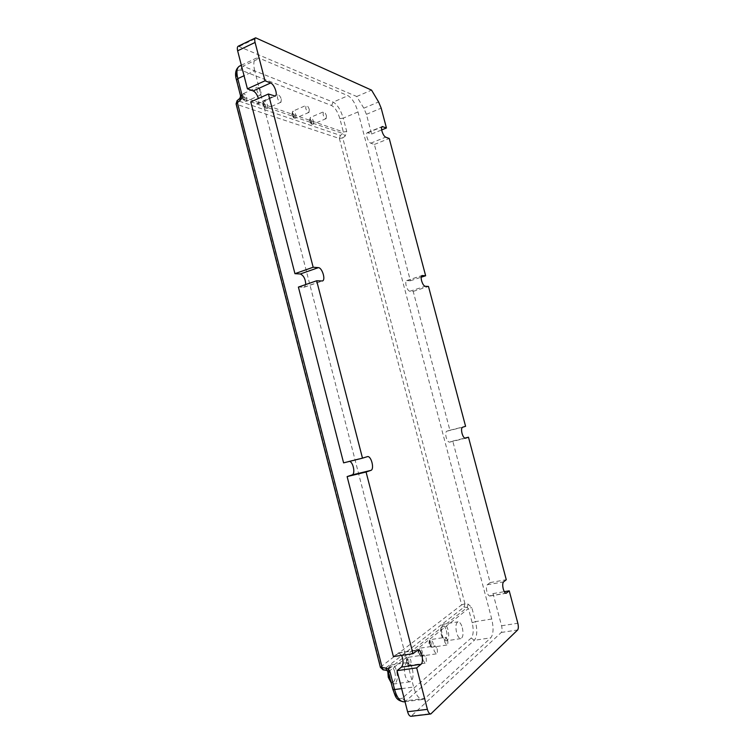 <?xml version="1.0" encoding="UTF-8"?>
<svg xmlns="http://www.w3.org/2000/svg" width="754" height="754" viewBox="0 0 754 754"><rect width="100%" height="100%" fill="white"/><g stroke="black" fill="none" stroke-linecap="round" stroke-linejoin="round"><path stroke-width="0.57" stroke-dasharray="3.77 2.83" d="M462.343 627.818C463.569 633.794 463.079 637.394 460.864 638.61C459.167 638.581 457.735 636.574 456.575 632.587C455.359 626.593 455.85 623.002 458.046 621.814C459.752 621.833 461.184 623.841 462.343 627.818M447.593 640.023C448.149 642.794 447.895 644.463 446.839 645.028L444.851 642.295C444.294 639.515 444.549 637.846 445.595 637.29L447.593 640.023M437.113 648.694C437.678 651.56 437.405 653.284 436.283 653.869L434.229 651.079C433.663 648.214 433.936 646.48 435.058 645.905L437.113 648.694M412.419 669.118C413.757 676.093 412.966 680.325 410.053 681.786C407.989 681.776 406.321 679.59 405.058 675.216C403.739 668.204 404.521 663.991 407.405 662.559C409.488 662.559 411.166 664.755 412.419 669.118M426.076 657.827C426.651 660.787 426.34 662.577 425.152 663.19L423.032 660.344C422.457 657.375 422.758 655.584 423.946 654.981L426.076 657.827M326.444 115.862L326.162 118.623C325.012 118.623 323.994 117.294 323.108 114.636L323.391 111.875C324.54 111.875 325.568 113.204 326.444 115.862M309.3 109.566L308.98 112.393C307.745 112.412 306.661 111.026 305.738 108.256L306.049 105.428C307.293 105.419 308.377 106.795 309.3 109.566M281.355 99.311L280.988 102.242C279.611 102.28 278.424 100.819 277.415 97.86L277.783 94.919C279.168 94.891 280.356 96.352 281.355 99.311M261.072 91.856L260.658 94.872C259.169 94.929 257.896 93.402 256.841 90.301L257.246 87.294C258.735 87.238 260.007 88.765 261.072 91.856M238.255 46.192L356.717 96.503L363.833 108.19L366.416 114.325L371.618 134.023L367.283 132.666C366.463 133.166 366.35 134.636 366.934 137.087C367.924 140.338 369.187 142.374 370.714 143.185L374.38 144.448L410.402 280.761L406.67 280.592C405.671 281.167 405.511 282.901 406.18 285.794C407.179 289.065 408.385 290.884 409.808 291.261L413.201 291.383L449.902 430.251L446.764 431.213C445.614 431.929 445.416 433.965 446.161 437.32C447.131 440.534 448.272 442.136 449.582 442.146L452.758 441.081L490.147 582.569L487.301 584.746C486.264 585.933 486.132 588.271 486.914 591.749C487.744 594.586 488.724 596.009 489.846 596.037L493.059 593.596L501.561 625.773C502.287 628.987 502.192 631.211 501.278 632.465L411.043 716.3M401.646 655.377L398.649 652.832L393.409 656.602M349.573 461.373L343.598 462.862M298.396 287.076L304.286 287.189L305.756 284.531M250.79 101.931L257.736 103.901C258.905 103.194 259.131 101.394 258.415 98.501M254.711 70.772C253.118 63.977 253.655 59.773 256.294 58.162L259.64 58.322L347.999 95.701C352.137 98.19 355.464 103.609 357.99 111.95L491.731 619.034C493.757 628.007 493.446 634.265 490.788 637.827L425.03 698.383L422.9 699.439C419.101 699.392 416.01 695.254 413.635 687.035L254.711 70.772L244.051 75.73M356.717 96.503L371.562 90.131M371.618 134.023L381.675 129.924M374.38 144.448L389.234 138.482M410.402 280.761L421.184 277.218M413.201 291.383L428.479 286.445M449.902 430.251L465.586 426.312M452.758 441.081L464.709 438.131M490.147 582.569L506.283 579.722M493.059 593.596L504.294 591.673M442.136 634.83C443.286 638.789 444.728 640.777 446.472 640.796C448.734 639.581 449.271 635.999 448.074 630.061C446.924 626.103 445.473 624.124 443.729 624.105C441.476 625.292 440.949 628.874 442.136 634.83M446.368 630.636C448.724 639.034 443.55 643.351 441.41 634.623C439.054 626.065 444.285 622.031 446.368 630.636M430.063 644.529L432.07 647.243C433.154 646.678 433.427 645.019 432.881 642.267L430.873 639.552C429.789 640.108 429.516 641.767 430.063 644.529M431.109 642.879C431.288 646.301 430.694 646.772 429.337 644.293C429.158 640.862 429.752 640.391 431.109 642.879M419.13 653.313L421.203 656.084C422.353 655.49 422.655 653.775 422.099 650.928L420.016 648.167C418.875 648.751 418.574 650.466 419.13 653.313M420.27 651.56C420.43 655.094 419.818 655.594 418.404 653.058C418.244 649.524 418.866 649.024 420.27 651.56M407.612 662.568L409.761 665.386C410.977 664.774 411.307 662.992 410.742 660.052L408.593 657.234C407.377 657.846 407.047 659.618 407.612 662.568M408.857 660.711C409.007 664.349 408.357 664.877 406.896 662.285C406.745 658.638 407.396 658.119 408.857 660.711M390.836 681.607L394.182 683.935C397.169 682.464 398.008 678.261 396.708 671.333C395.454 666.998 393.767 664.83 391.637 664.83C389.63 665.396 388.574 667.912 388.47 672.38M394.747 672.021C397.396 681.493 390.798 686.988 388.414 677.092C385.775 667.403 392.448 662.266 394.747 672.021M242.647 96.757C243.702 99.83 244.993 101.338 246.501 101.262L246.944 98.256C245.889 95.183 244.607 93.684 243.08 93.75L242.647 96.757M244.946 98.52C244.824 101.225 243.919 100.913 242.251 97.586C242.373 94.891 243.278 95.202 244.946 98.52M263.561 104.033C264.569 106.974 265.766 108.416 267.17 108.359L267.576 105.428C266.577 102.497 265.37 101.055 263.966 101.102L263.561 104.033M265.653 105.692C265.568 108.312 264.729 108.02 263.146 104.825C263.231 102.205 264.07 102.497 265.653 105.692M292.373 114.061C293.297 116.813 294.39 118.171 295.653 118.142L296.002 115.324C295.078 112.572 293.985 111.206 292.712 111.234L292.373 114.061M294.192 115.579C294.154 118.086 293.4 117.822 291.921 114.787C291.958 112.28 292.722 112.544 294.192 115.579M310.054 120.206C310.931 122.845 311.968 124.165 313.146 124.146L313.457 121.394C312.58 118.755 311.543 117.445 310.365 117.454L310.054 120.206M311.713 121.639C311.704 124.08 310.997 123.835 309.583 120.904C309.602 118.472 310.309 118.717 311.713 121.639M490.232 595.858L505.717 593.228M449.648 442.127L465.341 438.262M409.808 291.261L425.181 286.284M370.714 143.185L385.662 137.162M402.579 697.978C398.847 700.202 395.69 697.139 393.098 688.817L388.678 671.588L468.451 608.563L472.183 622.747C473.804 630.042 473.474 635.141 471.184 638.035L402.579 697.978C403.23 699.853 404.436 700.777 406.18 700.758L425.03 698.383M346.736 131.488L343.362 131.988L241.101 96.455L236.992 80.452C235.418 72.62 236.831 69.217 241.223 70.235L331.581 105.532C335.04 107.492 337.801 111.865 339.865 118.651L343.362 131.988L342.863 133.515L340.384 135.428L237.717 100.65L240.526 98.293L342.863 133.515L345.219 136.04L346.736 131.488L343.23 118.161L357.99 111.95M411.91 715.866L431.637 713.529M397.914 653.153L417.358 650.24M348.527 461.354L367.292 456.679M303.711 287.274L321.854 281.044M256.501 103.901L274.004 96.069M239.602 46.258L256.944 37.898M363.833 108.19L378.602 101.95M366.416 114.325L381.185 108.152M367.943 132.685L381.76 127.03M406.99 280.554L421.759 275.691M446.764 431.213L462.551 427.245M487.301 584.746L503.54 581.899M501.561 625.773L517.828 623.247M501.278 632.465L517.621 629.976M339.865 118.651L343.23 118.161C340.723 109.886 337.358 104.533 333.145 102.11L242.958 66.173L259.64 58.322M241.223 70.235C240.922 68.407 241.497 67.059 242.958 66.173L239.536 66.069M331.581 105.532L333.145 102.11L347.999 95.701M403.984 701.814L406.18 700.758L474.323 640.306C477.103 636.753 477.489 630.523 475.491 621.607L491.731 619.034M472.183 622.747L475.491 621.607L471.768 607.441L468.111 604.133L464.954 603.775L342.75 137.944L345.219 136.04M471.184 638.035L474.323 640.306L490.788 637.827M401.646 688.619L413.635 687.035M339.375 138.463L461.637 604.887L380.723 666.922L236.586 104.325L339.375 138.463L342.75 137.944L340.384 135.428L339.375 138.463M468.111 604.133L467.235 607.451L387.245 670.212L383.569 669.665L464.078 607.093L467.235 607.451L468.451 608.563L471.768 607.441M388.376 672.021L388.678 671.588L386.745 670.372M239.885 98.331L240.526 98.293L241.101 96.455L240.583 95.994M236.483 80.028L236.992 80.452M464.954 603.775L464.078 607.093L461.637 604.887L464.954 603.775M237.067 100.687L237.717 100.65L236.586 104.325L236.087 103.929M380.412 667.356L380.723 666.922L383.569 669.665L383.06 669.825M460.864 638.61L446.472 640.796C444.163 640.843 442.438 638.845 441.316 634.783C440.053 628.893 440.854 625.33 443.729 624.105L458.046 621.814M446.839 645.028L432.07 647.243C430.647 647.262 429.695 646.338 429.233 644.472C428.847 642.229 429.083 639.496 430.873 639.552L445.595 637.29M436.283 653.869L421.203 656.084C420.214 656.527 419.243 655.575 418.291 653.247C417.886 650.89 418.187 648.129 420.016 648.167L435.058 645.905M425.152 663.19L409.761 665.386C408.725 665.829 407.726 664.858 406.774 662.493C406.161 660.57 406.934 656.885 408.593 657.234L423.946 654.981M410.053 681.786L394.182 683.935L391.147 682.813M260.658 94.872L246.501 101.262C244.541 101.705 243.042 100.405 242.006 97.37L243.08 93.75L257.246 87.294M280.988 102.242L267.17 108.359C265.351 108.812 263.938 107.568 262.92 104.627L263.966 101.102L277.783 94.919M308.98 112.393L295.653 118.142C293.956 118.538 292.646 117.36 291.732 114.617L292.712 111.234L306.049 105.428M326.162 118.623L313.146 124.146C311.477 124.58 311.185 124.278 309.413 120.753L310.365 117.454L323.391 111.875M489.846 596.037L506.132 593.275M449.582 442.146L465.397 438.244M398.649 652.832L418.074 649.92M348.612 461.325L367.368 456.66M304.286 287.189L322.41 280.969M257.736 103.901L275.201 96.088M367.283 132.666L382.212 126.559M406.67 280.592L422.023 275.54M241.346 65.212L256.294 58.162M405.002 701.682L422.9 699.439M387.754 670.937C388.169 667.347 389.46 665.311 391.637 664.83L407.405 662.559"/><path stroke-width="1.13" d="M503.248 588.94C504.077 591.796 505.048 593.238 506.132 593.275L509.223 590.834L517.828 623.247C518.564 626.48 518.498 628.723 517.621 629.976L430.798 713.963C429.403 713.934 428.263 712.398 427.395 709.344L416.679 667.893L420.996 664.293C424.21 662.04 421.552 649.015 418.074 649.92L413.013 653.69L366.076 472.023L370.836 470.402C374.757 469.412 371.204 455.359 367.368 456.66L362.495 458.159L316.661 280.78L322.41 280.969C325.973 280.111 322.203 267.604 318.386 267.642L313.164 267.246L268.405 94.005L275.201 96.088C278.169 95.145 274.324 84.137 270.611 82.978L264.993 80.791L255.078 42.441C254.494 39.943 254.673 38.407 255.634 37.813L371.562 90.131L378.602 101.95L381.185 108.152L386.444 127.982L382.212 126.559C381.42 127.049 381.326 128.519 381.92 130.989C382.919 134.269 384.163 136.323 385.662 137.162L389.234 138.482L425.642 275.757L422.023 275.54C421.062 276.105 420.911 277.84 421.599 280.752C422.598 284.051 423.795 285.889 425.181 286.284L428.479 286.445L465.586 426.312L462.551 427.245C461.439 427.942 461.269 429.987 462.032 433.38C463.013 436.604 464.134 438.234 465.397 438.244L468.47 437.207L506.283 579.722L503.54 581.899C502.55 583.087 502.447 585.434 503.248 588.94M430.798 713.963L411.043 716.3C409.601 716.281 408.451 714.754 407.584 711.738L397.028 670.664L401.496 667.073C403.503 664.302 403.56 660.41 401.646 655.377M413.013 653.69L393.409 656.602L347.123 476.594L352.033 474.945C355.549 474.125 353.39 462.287 349.573 461.373M362.495 458.159L343.598 462.862L298.396 287.076L316.661 280.78M305.756 284.531C305.493 278.999 303.673 275.483 300.29 273.985L294.946 273.664L250.79 101.931L268.405 94.005M258.415 98.501C257.171 94.599 255.417 92.073 253.165 90.923L247.416 88.831L237.642 50.81C237.067 48.341 237.265 46.805 238.255 46.192L255.634 37.813M397.028 670.664L416.679 667.893M347.123 476.594L366.076 472.023M294.946 273.664L313.164 267.246M247.416 88.831L264.993 80.791M381.675 129.924L386.444 127.982M421.184 277.218L425.642 275.757M464.709 438.131L468.47 437.207M504.294 591.673L509.223 590.834M388.47 672.38L389.13 677.422L390.836 681.607M505.717 593.228L506.509 593.096M407.584 711.738L427.395 709.344M401.496 667.073L420.996 664.293M352.033 474.945L370.836 470.402M300.29 273.985L318.386 267.642M253.165 90.923L270.611 82.978M237.642 50.81L255.078 42.441M381.76 127.03L382.853 126.587M421.759 275.691L422.325 275.502M388.376 672.021L386.745 670.372L385.85 668.101L382.165 667.554L237.387 102.619L240.215 100.263C241.789 98.774 242.354 96.927 241.911 94.712L237.793 78.642L236.473 79.962C234.598 73.6 235.616 68.963 239.536 66.069C236.813 67.719 236.228 71.903 237.793 78.642L244.051 75.73M385.85 668.101C387.999 668.562 389.432 669.938 390.157 672.248L394.596 689.542L401.646 688.619M392.806 689.279L394.596 689.542C396.953 697.695 400.082 701.786 403.984 701.814L405.002 701.682M241.911 94.712L240.583 95.994L236.483 80.028M240.215 100.263L239.885 98.331L237.067 100.687L236.087 103.929M380.412 667.356L383.06 669.825L382.165 667.554L380.421 667.394L236.068 103.873L237.387 102.619L237.067 100.687M403.984 701.814C394.945 700.362 395.473 695.386 392.815 689.326L388.395 672.068L390.157 672.248M391.147 682.813L388.282 677.328L387.754 670.937M239.536 66.069L241.346 65.212M240.583 95.994L239.885 98.331M383.06 669.825L386.745 670.372"/></g></svg>
